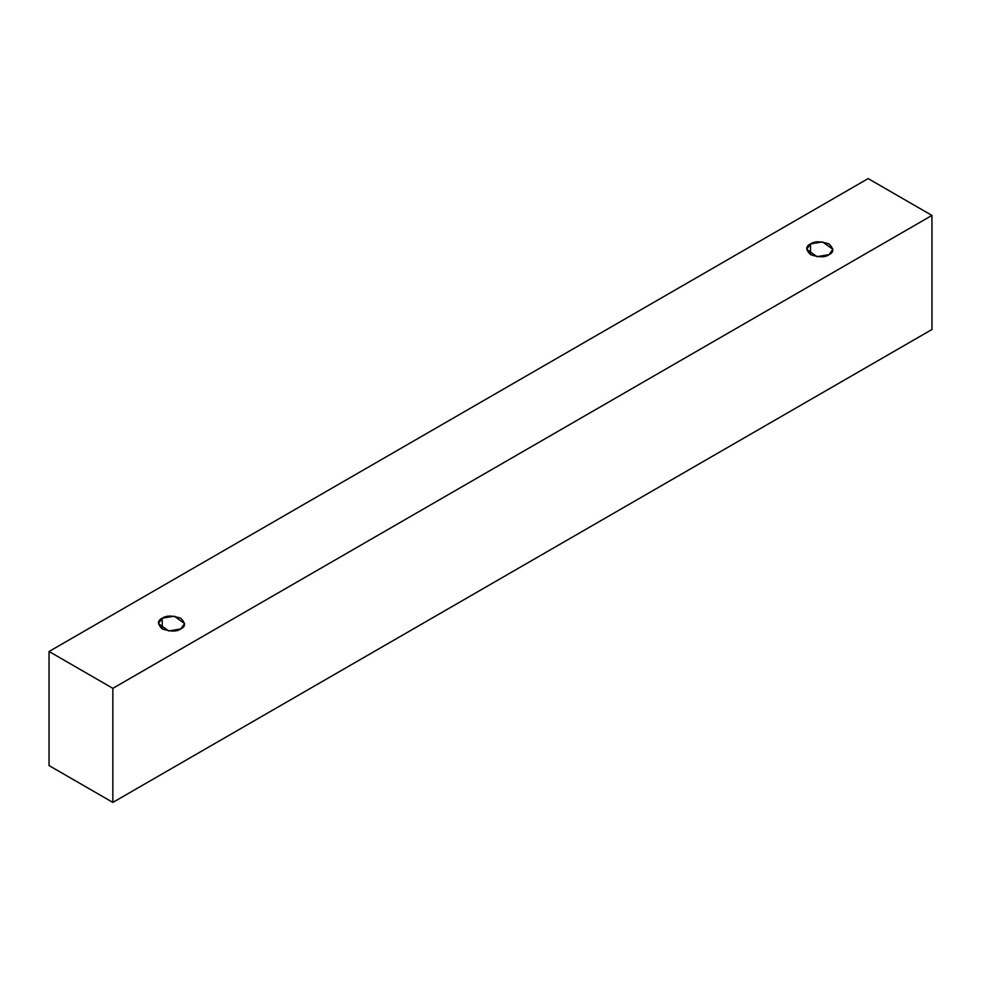 <?xml version="1.0" encoding="UTF-8"?>
<svg xmlns="http://www.w3.org/2000/svg" width="981" height="981" viewBox="0 0 981 981"><rect width="100%" height="100%" fill="white"/><g stroke="black" fill="none" stroke-linecap="round" stroke-linejoin="round"><path stroke-width="1.47" d="M112.852 802.409L931.95 329.506L931.95 215.428L112.852 688.331L112.852 802.409L112.852 688.331L49.05 651.494L868.148 178.591L931.95 215.428L931.95 329.506L112.852 802.409L49.05 765.572L49.05 651.494L49.05 765.572L112.852 802.409M112.852 688.331L931.95 215.428L868.148 178.591L49.05 651.494L112.852 688.331M162.245 618.226C166.096 615.394 172.264 615.394 180.762 618.226C185.667 623.131 185.667 626.7 180.762 628.919C176.911 631.752 170.743 631.752 162.245 628.919C157.34 624.014 157.34 620.458 162.245 618.226L158.407 623.573L168.707 630.967L180.762 628.919L184.6 623.573L174.299 616.191L162.245 618.226L162.245 628.919L162.245 618.226M810.527 243.95C814.377 241.118 820.557 241.118 829.043 243.95C833.948 248.855 833.948 252.424 829.043 254.643C825.193 257.476 819.025 257.476 810.527 254.643C805.622 249.738 805.622 246.17 810.527 243.95L806.689 249.297L816.989 256.679L829.043 254.643L832.881 249.297L822.593 241.902L810.527 243.95L810.527 254.643L810.527 243.95"/></g></svg>
